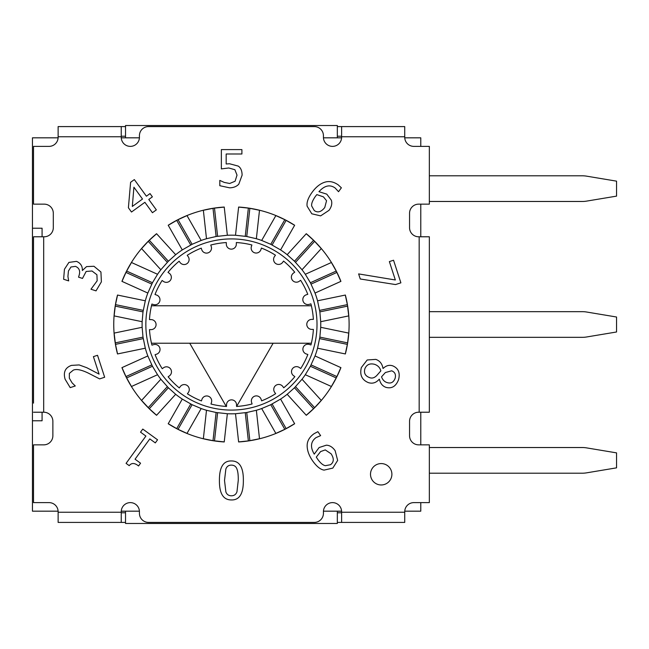 <?xml version="1.0" encoding="UTF-8"?>
<svg xmlns="http://www.w3.org/2000/svg" width="649" height="649" viewBox="0 0 649 649"><rect width="100%" height="100%" fill="white"/><g stroke="black" fill="none" stroke-linecap="round" stroke-linejoin="round"><path stroke-width="0.97" d="M337.334 522.413L404.733 522.413L404.733 511.712A9.094 9.094 0 0 1 413.827 502.618L429.338 502.618L429.338 444.849L418.637 444.849A9.094 9.094 0 0 1 409.551 435.755L409.551 421.315A9.094 9.094 0 0 1 418.637 412.22L429.338 412.22L429.338 236.78L418.637 236.78A9.094 9.094 0 0 1 409.551 227.685L409.551 213.245A9.094 9.094 0 0 1 418.637 204.151L429.338 204.151L429.338 146.382L413.827 146.382A9.094 9.094 0 0 1 404.733 137.288L404.733 126.587L341.617 126.587L341.617 137.288A9.094 9.094 0 0 1 332.523 146.382A9.094 9.094 0 0 1 323.429 137.288L323.429 135.682A9.094 9.094 0 0 0 314.335 126.587L148.524 126.587A9.094 9.094 0 0 0 139.43 135.682L139.43 137.288A9.094 9.094 0 0 1 130.335 146.382A9.094 9.094 0 0 1 121.241 137.288L121.241 126.587L125.525 126.587M33.521 412.22L43.686 412.22L43.686 236.78L33.521 236.78L33.521 403.126M43.686 412.22L43.775 412.22A9.094 9.094 0 0 1 52.869 421.315L52.869 435.755A9.094 9.094 0 0 1 43.775 444.849L33.521 444.849L33.521 502.618L49.032 502.618A9.094 9.094 0 0 1 58.126 511.712L58.126 522.413L125.525 522.413M341.617 512.783L337.334 512.783M125.525 512.783L121.241 512.783M341.617 136.217L337.334 136.217M337.334 126.587L341.617 126.587M131.471 386.496A117.623 117.623 0 0 1 126.644 377.929L131.471 386.496L157.553 374.716L152.466 366.263L147.826 355.952A89.327 89.327 0 0 1 145.303 348.197L142.999 337.123L142.147 327.299L114.119 333.099L115.498 344.368L117.55 353.94A117.623 117.623 0 0 0 117.55 353.948L117.501 353.965A117.672 117.672 0 0 1 117.501 295.035L117.55 295.052A117.623 117.623 0 0 0 117.55 295.06L115.498 304.632A117.623 117.623 0 0 1 117.55 295.06L145.303 300.803A89.327 89.327 0 0 1 147.826 293.048L152.466 282.737L157.553 274.284L131.471 262.504L126.644 271.071A117.623 117.623 0 0 1 131.471 262.504M331.388 262.504A117.623 117.623 0 0 1 336.214 271.071L331.388 262.504L305.306 274.284L310.392 282.737L315.033 293.048A89.327 89.327 0 0 1 317.556 300.803L319.86 311.877L320.711 321.701L348.74 315.901L347.361 304.632L345.309 295.06A117.623 117.623 0 0 0 345.309 295.052L345.357 295.035A117.672 117.672 0 0 1 345.357 353.965L345.309 353.948A117.623 117.623 0 0 0 345.309 353.94L347.361 344.368A117.623 117.623 0 0 1 345.309 353.94L317.556 348.197A89.327 89.327 0 0 1 315.033 355.952L310.392 366.263L305.306 374.716L331.388 386.496L336.214 377.929A117.623 117.623 0 0 1 331.388 386.496M315.033 293.048L340.863 281.382L336.896 272.426A117.623 117.623 0 0 1 340.863 281.382A117.623 117.623 0 0 1 340.871 281.39L340.92 281.374A117.672 117.672 0 0 0 306.279 233.697L306.247 233.737A117.623 117.623 0 0 1 306.255 233.745A117.623 117.623 0 0 1 313.548 240.284L306.255 233.745L287.183 254.708L294.484 261.231L302.02 269.757L321.279 248.591L314.619 241.347A117.623 117.623 0 0 1 321.279 248.591M311.09 284.084L336.896 272.426L336.214 271.071L310.392 282.737M121.241 126.587L58.126 126.587L58.126 137.288A9.094 9.094 0 0 1 49.032 146.382L33.521 146.382L33.521 204.151L44.221 204.151A9.094 9.094 0 0 1 53.307 213.245L53.307 227.685A9.094 9.094 0 0 1 44.221 236.78L43.686 236.78M121.241 522.413L121.241 511.712A9.094 9.094 0 0 1 130.335 502.618A9.094 9.094 0 0 1 139.43 511.712L139.43 513.318A9.094 9.094 0 0 0 148.524 522.413L314.335 522.413A9.094 9.094 0 0 0 323.429 513.318L323.429 511.712A9.094 9.094 0 0 1 332.523 502.618A9.094 9.094 0 0 1 341.617 511.712L341.617 522.413M315.033 355.952L340.863 367.618A117.623 117.623 0 0 1 336.896 376.574L340.863 367.618A117.623 117.623 0 0 0 340.871 367.61L340.92 367.626A117.672 117.672 0 0 1 306.279 415.303L306.247 415.263A117.623 117.623 0 0 0 306.255 415.255L313.548 408.716A117.623 117.623 0 0 1 306.255 415.255L287.183 394.292A89.327 89.327 0 0 1 280.579 399.086L270.763 404.7L261.677 408.546L275.857 433.41L284.806 429.314A117.623 117.623 0 0 1 275.857 433.41M280.579 399.086L294.622 423.708A117.623 117.623 0 0 1 286.144 428.624L294.622 423.708A117.623 117.623 0 0 0 294.63 423.7L294.654 423.748A117.672 117.672 0 0 1 238.613 441.953L238.613 441.904A117.623 117.623 0 0 0 238.621 441.904L248.364 440.898A117.623 117.623 0 0 1 238.621 441.904L235.506 413.738A89.327 89.327 0 0 1 227.353 413.738L216.109 412.504L206.496 410.273L203.356 438.724L213.002 440.671L224.238 441.904A117.623 117.623 0 0 0 224.246 441.904L224.246 441.953A117.672 117.672 0 0 1 168.205 423.748L168.229 423.7A117.623 117.623 0 0 0 168.237 423.708L176.715 428.624A117.623 117.623 0 0 1 168.237 423.708L182.28 399.086A89.327 89.327 0 0 1 175.676 394.292L168.375 387.769L160.838 379.243L141.579 400.409L149.311 408.716L156.604 415.255A117.623 117.623 0 0 0 156.612 415.263L156.579 415.303A117.672 117.672 0 0 1 121.939 367.626L121.988 367.61A117.623 117.623 0 0 0 121.996 367.618L125.963 376.574A117.623 117.623 0 0 1 121.996 367.618L147.826 355.952M147.826 293.048L121.996 281.382A117.623 117.623 0 0 1 125.963 272.426L121.996 281.382A117.623 117.623 0 0 0 121.988 281.39L121.939 281.374A117.672 117.672 0 0 1 156.579 233.697L156.612 233.737A117.623 117.623 0 0 0 156.604 233.745L149.311 240.284A117.623 117.623 0 0 1 156.604 233.745L175.676 254.708A89.327 89.327 0 0 1 182.28 249.914L192.096 244.3L201.182 240.454L187.001 215.59L178.053 219.687A117.623 117.623 0 0 1 187.001 215.59M182.28 249.914L168.237 225.292A117.623 117.623 0 0 1 176.715 220.376L168.237 225.292A117.623 117.623 0 0 0 168.229 225.3L168.205 225.252A117.672 117.672 0 0 1 224.246 207.047L224.246 207.096A117.623 117.623 0 0 0 224.238 207.096L214.494 208.102A117.623 117.623 0 0 1 224.238 207.096L227.353 235.263A89.327 89.327 0 0 1 235.506 235.263L246.75 236.496L256.355 238.727L259.503 210.276L249.857 208.329A117.623 117.623 0 0 1 259.503 210.276M235.506 235.263L238.621 207.096A117.623 117.623 0 0 1 248.364 208.102L238.621 207.096A117.623 117.623 0 0 0 238.613 207.096L238.613 207.047A117.672 117.672 0 0 1 294.654 225.252L294.63 225.3A117.623 117.623 0 0 0 294.622 225.292L286.144 220.376A117.623 117.623 0 0 1 294.622 225.292L280.579 249.914A89.327 89.327 0 0 1 287.183 254.708M326.333 445.19C329.692 445.295 332.629 447.129 335.144 450.69L337.658 460.417L332.815 468.099L324.07 470.111C320.419 469.519 316.663 466.509 312.786 461.082C309.078 455.752 307.204 450.674 307.155 445.839C307.107 441.069 309.419 437.02 314.092 433.686L317.864 431.674L320.63 435.625L316.031 437.621C310.676 441.571 310.084 447.08 314.254 454.13L319.146 447.518L326.333 445.19M368.324 382.61C361.882 379.908 359.562 374.879 361.355 367.529L367.188 359.976L375.771 359.384C379.779 360.739 382.188 363.74 382.991 368.397L383.137 368.445C386.098 365.565 389.286 364.697 392.694 365.841C398.34 368.186 400.303 372.777 398.583 379.616C396.004 386.301 391.826 388.889 386.041 387.38C382.553 386.187 380.338 383.47 379.405 379.227L379.259 379.178C376.169 382.805 372.526 383.948 368.324 382.61M400.887 282.834L395.549 284.562L360.276 278.989L358.621 273.91L395.338 279.979L389.368 261.596L393.545 260.233L400.887 282.834M150.016 193.589L152.385 196.85L148.783 199.47L156.344 209.878L152.442 212.718L144.881 202.31L131.496 212.028L128.397 207.761L130.603 182.304L134.335 179.586L146.406 196.209L150.016 193.589M70.952 266.999L68.453 270.966L67.918 276.442L68.672 280.895L63.618 279.257L64.446 269.254L68.908 262.407L76.517 261.369C80.622 263.129 82.561 266.187 82.342 270.536L86.552 266.609L93.935 266.26L100.936 272.012L101.382 281.861L96.028 290.866L90.974 289.227L97.155 280.806L96.92 274.762L92.02 270.998L86.155 271.452L82.488 278.429L78.537 277.147L79.048 275.557C80.476 270.99 79.275 267.932 75.43 266.374L70.952 266.999M93.399 356.634L97.528 355.295L104.659 377.247L99.613 378.894L88.248 373.078C81.295 369.743 76.298 368.77 73.264 370.165L69.362 373.378L69.338 378.205L72.104 382.886L75.276 385.968L70.197 387.623L65.095 379.194C63.123 372.242 65.233 367.642 71.431 365.395L79.154 364.933L86.788 367.715L99.086 374.116L93.399 356.634M140.533 432.161L142.78 429.07L157.553 439.803L155.306 442.894L149.805 438.902L135.057 459.2L140.557 463.199L138.545 465.974C134.676 462.81 131.569 462.705 129.216 465.649L126.076 463.362L145.903 436.063L140.533 432.161M231.369 499.941C223.28 499.965 219.297 493.467 219.419 480.463C219.338 467.248 223.321 460.741 231.369 460.952C239.489 460.871 243.489 467.369 243.359 480.43C243.448 493.694 239.449 500.201 231.369 499.941M238.256 166.103C240.771 167.783 242.061 170.801 242.109 175.149L238.8 184.162C236.625 186.514 233.567 187.739 229.608 187.829L219.808 185.703L219.808 180.398L224.205 182.401L229.697 183.489L235.1 181.217L237.015 175.116L234.889 169.714L228.756 167.986L221.358 168.894L221.358 149.603L241.899 149.603L241.899 154L226.177 154L226.177 163.978L229.576 163.767L238.256 166.103M331.347 200.208C332.337 203.494 331.566 206.861 329.019 210.333L320.647 215.874L311.796 213.797L307.123 206.195C306.515 202.48 308.113 197.945 311.918 192.575C315.73 187.277 319.9 183.854 324.435 182.32C328.97 180.779 333.578 181.639 338.243 184.892L341.374 187.804L338.543 191.706L335.152 188.007C329.943 184.275 324.541 185.5 318.943 191.682L326.78 194.156L331.347 200.208M381.198 484.965A10.7 10.7 0 0 1 371.934 468.919A10.7 10.7 0 0 1 390.463 468.919A10.7 10.7 0 0 1 381.198 484.965M203.356 210.276A117.623 117.623 0 0 1 213.002 208.329L203.356 210.276L206.496 238.727L216.109 236.496L227.353 235.263M206.496 238.727A89.327 89.327 0 0 0 201.182 240.454M141.579 248.591A117.623 117.623 0 0 1 148.24 241.347L141.579 248.591L160.838 269.757L168.375 261.231L175.676 254.708M160.838 269.757A89.327 89.327 0 0 0 157.553 274.284M305.306 274.284A89.327 89.327 0 0 0 302.02 269.757M321.279 400.409A117.623 117.623 0 0 1 314.619 407.653L321.279 400.409L302.02 379.243L294.484 387.769L287.183 394.292M348.74 333.099A117.623 117.623 0 0 1 347.604 342.875L348.74 333.099L320.711 327.299A89.327 89.327 0 0 0 320.711 321.701M320.711 327.299L319.86 337.123L317.556 348.197M302.02 379.243A89.327 89.327 0 0 0 305.306 374.716M259.503 438.724A117.623 117.623 0 0 1 249.857 440.671L259.503 438.724L256.355 410.273A89.327 89.327 0 0 0 261.677 408.546M256.355 410.273L246.75 412.504L235.506 413.738M187.001 433.41A117.623 117.623 0 0 1 178.053 429.314L187.001 433.41L201.182 408.546A89.327 89.327 0 0 0 206.496 410.273M201.182 408.546L192.096 404.7L182.28 399.086M157.553 374.716A89.327 89.327 0 0 0 160.838 379.243M114.119 315.901A117.623 117.623 0 0 1 115.254 306.125L114.119 315.901L142.147 321.701A89.327 89.327 0 0 0 142.147 327.299M142.147 321.701L142.999 311.877L145.303 300.803M275.857 215.59A117.623 117.623 0 0 1 284.806 219.687L275.857 215.59L261.677 240.454A89.327 89.327 0 0 0 256.355 238.727M261.677 240.454L270.763 244.3L280.579 249.914M245.257 412.748L248.364 440.898L249.857 440.671L246.75 412.504M152.466 282.737L126.644 271.071L125.963 272.426L151.769 284.084M217.602 236.252L214.494 208.102L213.002 208.329L216.109 236.496M168.375 261.231L149.311 240.284L148.24 241.347L167.312 262.31M272.118 244.981L286.144 220.376L284.806 219.687L270.763 244.3M192.096 244.3L178.053 219.687L176.715 220.376L190.741 244.981M295.546 262.31L314.619 241.347L313.548 240.284L294.484 261.231M317.556 300.803L345.309 295.06A117.623 117.623 0 0 1 347.361 304.632L319.632 310.376M319.86 311.877L347.604 306.125A117.623 117.623 0 0 1 348.74 315.901M310.392 366.263L336.214 377.929L336.896 376.574L311.09 364.916M227.353 413.738L224.238 441.904A117.623 117.623 0 0 1 214.494 440.898L217.602 412.748M216.109 412.504L213.002 440.671A117.623 117.623 0 0 1 203.356 438.724M175.676 394.292L156.604 415.255A117.623 117.623 0 0 1 149.311 408.716L168.375 387.769M167.312 386.69L148.24 407.653A117.623 117.623 0 0 1 141.579 400.409M145.303 348.197L117.55 353.94A117.623 117.623 0 0 1 115.498 344.368L143.226 338.624M142.999 337.123L115.254 342.875A117.623 117.623 0 0 1 114.119 333.099M246.75 236.496L249.857 208.329L248.364 208.102L245.257 236.252M270.763 404.7L284.806 429.314L286.144 428.624L272.118 404.019M190.741 404.019L176.715 428.624L178.053 429.314L192.096 404.7M143.226 310.376L115.498 304.632L115.254 306.125L142.999 311.877M151.769 364.916L125.963 376.574L126.644 377.929L152.466 366.263M294.484 387.769L313.548 408.716L314.619 407.653L295.546 386.69M319.632 338.624L347.361 344.368L347.604 342.875L319.86 337.123M125.525 136.217L121.241 136.217M33.521 245.874L33.521 236.78M326.544 200.728L323.429 196.858L316.817 194.603L315.357 196.46C312.477 200.622 311.26 203.818 311.698 206.033L314.23 210.503C317.694 213.018 321.206 212.02 324.768 207.51L326.544 200.728M224.513 480.463L225.876 491.901C226.817 494.473 228.651 495.763 231.369 495.787C234.102 495.787 235.96 494.473 236.958 491.845L238.256 480.43C238.361 475.417 237.932 471.653 236.982 469.146C236.082 466.509 234.216 465.163 231.369 465.114C228.659 465.114 226.817 466.428 225.852 469.057L224.513 480.463M133.913 187.212L132.315 206.447L142.504 199.04L133.913 187.212M395.071 378.448C396.141 374.7 395.014 372.153 391.68 370.806L385.384 372.526L381.531 376.826C382.683 380.038 384.679 381.993 387.502 382.691C391.006 383.697 393.529 382.285 395.071 378.448M376.931 375.357L380.849 370.863C379.949 367.618 377.848 365.436 374.554 364.316C369.816 363.124 366.596 364.6 364.884 368.737C363.683 373.005 365.2 375.941 369.451 377.556C371.991 378.651 374.481 377.913 376.931 375.357M325.417 465.682L330.487 464.725C333.984 462.185 334.178 458.535 331.087 453.789L325.263 449.903L320.614 451.566L316.298 457.107L317.58 459.094C320.468 463.126 323.08 465.325 325.417 465.682M68.826 522.413L58.126 522.413M420.779 412.22L420.779 444.849M420.779 502.618L420.779 511.177L404.749 511.177M404.749 137.823L420.779 137.823L420.779 146.382M420.779 204.151L420.779 236.78M341.601 511.177L323.445 511.177M139.413 511.177L121.258 511.177M42.08 412.22L42.08 420.779L32.45 420.779L32.45 137.823L58.11 137.823M58.11 511.177L32.45 511.177L32.45 420.779M32.45 228.221L42.08 228.221L42.08 236.78M121.258 137.823L139.413 137.823M323.445 137.823L341.601 137.823M125.525 511.177L125.525 523.475L337.334 523.475L337.334 511.177M337.334 511.234L341.601 511.234M121.258 511.234L125.525 511.234M582.242 175.798L429.338 175.798L582.242 175.798A26.747 26.747 0 0 1 586.639 176.163L616.55 181.152L616.55 196.128L586.639 201.109A26.747 26.747 0 0 1 582.242 201.474L429.338 201.474M582.242 311.666L429.338 311.666L582.242 311.666A26.747 26.747 0 0 1 586.639 312.023L616.55 317.012L616.55 331.988L586.639 336.977A26.747 26.747 0 0 1 582.242 337.334L429.338 337.334M582.242 447.526L429.338 447.526L582.242 447.526A26.747 26.747 0 0 1 586.639 447.891L616.55 452.872L616.55 467.848L586.639 472.837A26.747 26.747 0 0 1 582.242 473.202L429.338 473.202M616.55 452.872L586.639 447.891M616.55 317.012L586.639 312.023M616.55 181.152L586.639 176.163M337.334 137.823L337.334 125.525L125.525 125.525L125.525 137.823M273.124 343.224L236.617 406.444A82.107 82.107 0 0 1 236.544 406.444L236.544 404.862A5.014 5.014 0 0 0 231.531 399.857A5.014 5.014 0 0 0 226.525 404.871L226.525 406.461A82.107 82.107 0 0 1 226.241 406.444L189.735 343.224L311.374 343.224A82.107 82.107 0 0 1 310.944 344.952L309.435 344.465A5.014 5.014 0 0 0 303.124 347.694A5.014 5.014 0 0 0 306.352 353.997L307.861 354.492A82.107 82.107 0 0 1 300.73 368.527L299.449 367.594A5.014 5.014 0 0 0 292.448 368.713A5.014 5.014 0 0 0 293.567 375.706L294.857 376.639A82.107 82.107 0 0 1 283.735 387.786L282.802 386.504A5.014 5.014 0 0 0 275.801 385.409A5.014 5.014 0 0 0 274.705 392.402L275.638 393.683A82.107 82.107 0 0 1 261.62 400.855L261.125 399.346A5.014 5.014 0 0 0 254.814 396.133A5.014 5.014 0 0 0 251.601 402.453L252.096 403.962A82.107 82.107 0 0 1 236.617 406.444M189.735 343.224L151.485 343.224A82.107 82.107 0 0 1 149.481 329.619L151.071 329.619A5.014 5.014 0 0 0 156.076 324.597A5.014 5.014 0 0 0 151.055 319.6L149.473 319.6A82.107 82.107 0 0 1 151.485 305.776L311.374 305.776A82.107 82.107 0 0 1 313.378 319.381L311.788 319.381A5.014 5.014 0 0 0 306.782 324.403A5.014 5.014 0 0 0 311.804 329.4L313.386 329.4A82.107 82.107 0 0 1 311.374 343.224M151.485 305.776A82.107 82.107 0 0 1 151.915 304.048L153.424 304.535A5.014 5.014 0 0 0 159.735 301.306A5.014 5.014 0 0 0 156.506 295.003L154.997 294.508A82.107 82.107 0 0 1 162.128 280.473L163.41 281.406A5.014 5.014 0 0 0 170.403 280.287A5.014 5.014 0 0 0 169.292 273.294L168.002 272.361A82.107 82.107 0 0 1 179.124 261.214L180.057 262.496A5.014 5.014 0 0 0 187.058 263.591A5.014 5.014 0 0 0 188.153 256.598L187.22 255.317A82.107 82.107 0 0 1 201.239 248.145L201.734 249.654A5.014 5.014 0 0 0 208.045 252.867A5.014 5.014 0 0 0 211.258 246.547L210.763 245.038A82.107 82.107 0 0 1 226.314 242.556L226.314 244.138A5.014 5.014 0 0 0 231.328 249.143A5.014 5.014 0 0 0 236.333 244.129L236.333 242.539A82.107 82.107 0 0 1 251.885 244.981L251.398 246.49A5.014 5.014 0 0 0 254.619 252.802A5.014 5.014 0 0 0 260.93 249.581L261.417 248.064A82.107 82.107 0 0 1 275.452 255.195L274.527 256.485A5.014 5.014 0 0 0 275.638 263.478A5.014 5.014 0 0 0 282.639 262.358L283.572 261.076A82.107 82.107 0 0 1 294.719 272.191L293.437 273.124A5.014 5.014 0 0 0 292.334 280.125A5.014 5.014 0 0 0 299.335 281.228L300.617 280.295A82.107 82.107 0 0 1 307.78 294.313L306.271 294.8A5.014 5.014 0 0 0 303.067 301.12A5.014 5.014 0 0 0 309.386 304.324L310.895 303.837A82.107 82.107 0 0 1 311.374 305.776M226.241 406.444A82.107 82.107 0 0 1 210.974 404.019L211.46 402.51A5.014 5.014 0 0 0 208.24 396.198A5.014 5.014 0 0 0 201.928 399.419L201.441 400.936A82.107 82.107 0 0 1 187.407 393.805L188.332 392.515A5.014 5.014 0 0 0 187.22 385.522A5.014 5.014 0 0 0 180.219 386.642L179.286 387.924A82.107 82.107 0 0 1 168.14 376.809L169.421 375.876A5.014 5.014 0 0 0 170.525 368.875A5.014 5.014 0 0 0 163.524 367.772L162.242 368.705A82.107 82.107 0 0 1 155.079 354.687L156.587 354.2A5.014 5.014 0 0 0 159.792 347.88A5.014 5.014 0 0 0 153.472 344.676L151.963 345.163A82.107 82.107 0 0 1 151.485 343.224M145.847 324.5A85.579 85.579 0 0 1 274.219 250.384A85.579 85.579 0 0 1 274.219 398.616A85.579 85.579 0 0 1 145.847 324.5M419.173 236.78L419.173 412.22M341.617 136.752L404.733 136.752M58.126 136.752L121.241 136.752M121.241 512.248L58.126 512.248M404.733 512.248L341.617 512.248"/></g></svg>
